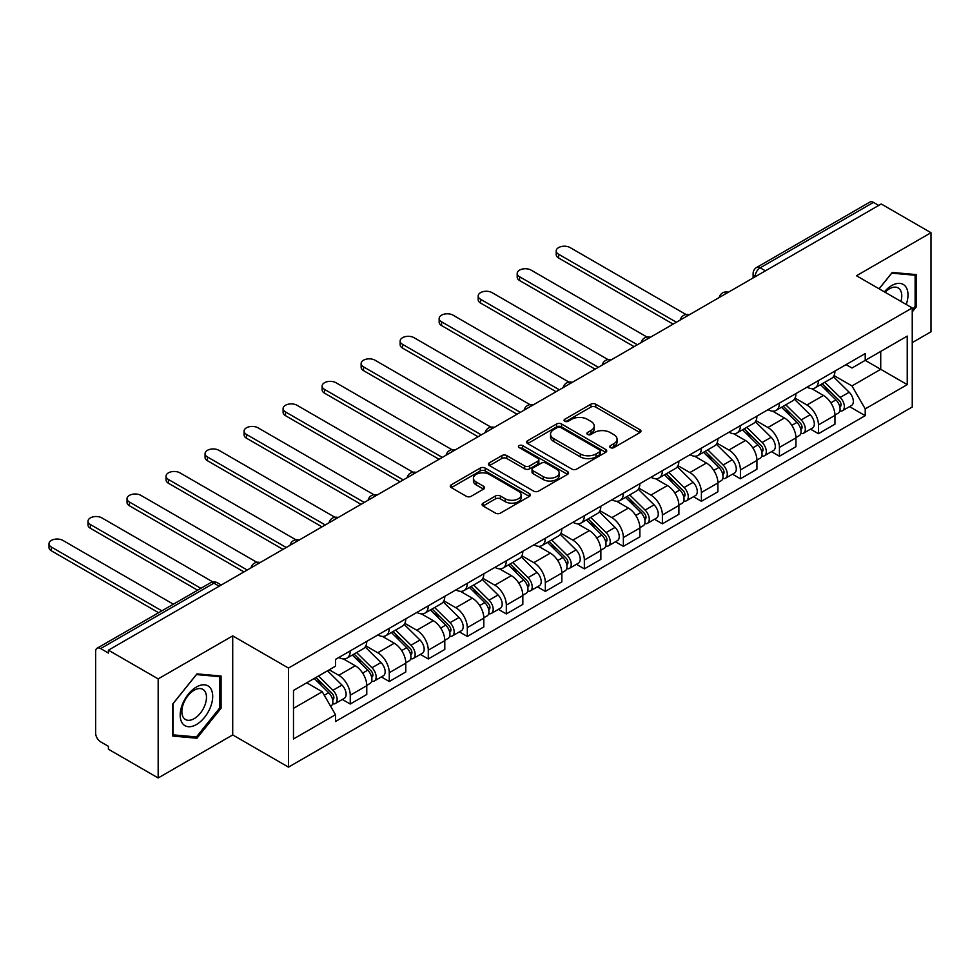 <?xml version="1.0" encoding="UTF-8"?>
<svg xmlns="http://www.w3.org/2000/svg" width="980" height="980" viewBox="0 0 980 980"><rect width="100%" height="100%" fill="white"/><g stroke="black" fill="none" stroke-linecap="round" stroke-linejoin="round"><path stroke-width="1.47" d="M610.442 447.615A2.425 1.409 0 0 0 613.872 447.615L639.952 432.56A3.467 2.009 0 0 0 640.969 431.139A3.467 2.009 0 0 0 639.952 429.73L595.767 404.213A3.467 2.009 0 0 0 590.854 404.213L564.774 419.269A2.425 1.409 0 0 0 564.063 420.261A2.425 1.409 0 0 0 564.774 421.253A2.425 1.409 0 0 0 568.216 421.253L571.585 419.305A11.111 6.419 0 0 1 587.302 419.305L590.977 421.437A11.111 6.419 0 0 1 594.235 425.969A11.111 6.419 0 0 1 590.977 430.502L587.608 432.45A2.425 1.409 0 0 0 586.898 433.442A2.425 1.409 0 0 0 587.608 434.434A2.425 1.409 0 0 0 591.038 434.434L594.419 432.486A11.111 6.419 0 0 1 610.124 432.486L613.811 434.618A11.111 6.419 0 0 1 617.069 439.15A11.111 6.419 0 0 1 613.811 443.683L610.442 445.63A2.425 1.409 0 0 0 609.719 446.623A2.425 1.409 0 0 0 610.442 447.615L610.442 445.63M483.091 503.144A3.467 2.009 0 0 0 482.074 504.565A3.467 2.009 0 0 0 483.091 505.974L495.488 513.14A3.467 2.009 0 0 0 500.388 513.14L529.359 496.407A3.467 2.009 0 0 0 530.376 494.998A3.467 2.009 0 0 0 529.359 493.577L485.174 468.06A3.467 2.009 0 0 0 480.261 468.06L451.29 484.794A3.467 2.009 0 0 0 450.273 486.202A3.467 2.009 0 0 0 451.29 487.624L466.272 496.272A3.467 2.009 0 0 0 471.184 496.272L483.581 489.118A3.467 2.009 0 0 0 484.598 487.697A3.467 2.009 0 0 0 483.581 486.276L476.145 481.988A9.286 5.365 0 0 1 473.426 478.203A9.286 5.365 0 0 1 479.159 473.242A9.286 5.365 0 0 1 489.29 474.406L518.371 491.201A9.286 5.365 0 0 1 521.091 494.998A9.286 5.365 0 0 1 515.358 499.947A9.286 5.365 0 0 1 505.239 498.783L500.388 495.99A3.467 2.009 0 0 0 495.488 495.99L483.091 503.144L483.091 505.974M288.488 668.066L232.713 635.873L158.172 678.895L108.413 650.169L881.228 203.975L931 232.713L856.471 275.748L912.245 307.941L288.488 668.066L288.488 767.132L912.245 407.006L912.245 307.941M571.83 469.053A3.467 2.009 0 0 0 576.742 469.053L605.714 452.331A3.467 2.009 0 0 0 606.73 450.91A3.467 2.009 0 0 0 605.714 449.502L561.528 423.985A3.467 2.009 0 0 0 556.615 423.985L527.644 440.706A3.467 2.009 0 0 0 526.628 442.127A3.467 2.009 0 0 0 527.644 443.548L571.83 469.053M520.147 448.142A2.425 1.409 0 0 1 522.61 448.485L522.61 445.594L567.53 471.539A3.467 2.009 0 0 1 568.559 472.96A3.467 2.009 0 0 1 567.53 474.369L538.571 491.103A3.467 2.009 0 0 1 533.659 491.103L489.473 465.586L489.473 462.744A3.467 2.009 0 0 0 488.457 464.165A3.467 2.009 0 0 0 489.473 465.586M489.473 462.744L501.87 455.59A3.467 2.009 0 0 1 506.783 455.59L524.692 465.941A3.467 2.009 0 0 0 529.604 465.941L537.836 461.188A3.467 2.009 0 0 0 538.853 459.779A3.467 2.009 0 0 0 537.836 458.358L519.18 447.578A2.425 1.409 0 0 1 518.457 446.586A2.425 1.409 0 0 1 519.964 445.3A2.425 1.409 0 0 1 522.61 445.594M158.172 678.895L158.172 777.961L108.413 749.222L108.413 746.331L100.658 741.86A7.068 4.079 -120 0 1 95.648 733.199L95.648 651.467A7.068 4.079 -120 0 1 97.118 648.221L210.418 582.818A7.068 4.079 60 0 1 213.946 583.161L100.658 648.576A7.068 4.079 -120 0 0 97.118 648.221M912.245 342.608L931 331.779L931 232.713M158.172 777.961L232.713 734.927L288.488 767.132M108.413 650.169L108.413 653.06L100.658 648.576M765.429 270.835L760.174 267.81A7.068 4.079 60 0 0 756.646 267.454L869.934 202.039A7.068 4.079 60 0 1 873.474 202.395L760.174 267.81A7.068 4.079 120 0 0 755.176 276.47L755.176 276.752M878.729 205.42L873.474 202.395M818.447 380.583A16.268 9.396 60 0 1 815.078 387.884L831.591 378.354A16.268 9.396 -120 0 0 834.96 371.053M795.025 398.101L806.944 404.985A16.268 9.396 60 0 1 818.447 424.904L834.96 415.373A16.268 9.396 -120 0 0 823.457 395.454L811.636 388.631M834.96 415.373L834.96 424.181L818.447 433.711L810.534 429.142M815.078 387.884A16.268 9.396 60 0 1 807.079 387.149M818.447 424.904L818.447 433.711M779.431 403.099A16.268 9.396 60 0 1 776.062 410.412L792.575 400.881A16.268 9.396 -120 0 0 795.944 393.568M771.517 451.67L779.431 456.239L795.944 446.709L795.944 437.901A16.268 9.396 -120 0 0 784.441 417.982L772.62 411.159M776.062 410.412A16.268 9.396 60 0 1 768.063 409.677M756.009 420.628L767.928 427.513A16.268 9.396 60 0 1 779.431 447.431L779.431 456.239M740.414 425.626A16.268 9.396 60 0 1 737.046 432.94L753.559 423.409A16.268 9.396 -120 0 0 756.928 416.096M732.501 474.198L740.414 478.767L756.928 469.236L756.928 460.429A16.268 9.396 -120 0 0 745.425 440.498L733.604 433.687M737.046 432.94A16.268 9.396 60 0 1 729.047 432.204M716.992 443.156L728.912 450.028A16.268 9.396 60 0 1 740.414 469.959L740.414 478.767M701.398 448.154A16.268 9.396 60 0 1 698.03 455.455L714.543 445.925A16.268 9.396 -120 0 0 717.911 438.624M693.485 496.725L701.398 501.295L717.911 491.764L717.911 482.956A16.268 9.396 -120 0 0 706.409 463.026L694.587 456.202M698.03 455.455A16.268 9.396 60 0 1 690.03 454.72M677.976 465.672L689.895 472.556A16.268 9.396 60 0 1 701.398 492.487L701.398 501.295M662.382 470.682A16.268 9.396 60 0 1 659.013 477.983L675.526 468.452A16.268 9.396 -120 0 0 678.895 461.151M654.469 519.253L662.382 523.822L678.895 514.292L678.895 505.484A16.268 9.396 -120 0 0 667.392 485.553L655.571 478.73M659.013 477.983A16.268 9.396 60 0 1 651.014 477.248M638.96 488.199L650.879 495.084A16.268 9.396 60 0 1 662.382 515.015L662.382 523.822M623.366 493.21A16.268 9.396 60 0 1 619.997 500.511L636.51 490.98A16.268 9.396 -120 0 0 639.879 483.679M615.452 541.781L623.366 546.35L639.879 536.82L639.879 528.012A16.268 9.396 -120 0 0 628.376 508.081L616.555 501.258M619.997 500.511A16.268 9.396 60 0 1 611.998 499.776M599.944 510.727L611.863 517.612A16.268 9.396 60 0 1 623.366 537.542L623.366 546.35M584.35 515.737A16.268 9.396 60 0 1 580.981 523.038L597.494 513.508A16.268 9.396 -120 0 0 600.863 506.207M576.436 564.296L584.35 568.878L600.863 559.347L600.863 550.527A16.268 9.396 -120 0 0 589.36 530.609L577.538 523.786M580.981 523.038A16.268 9.396 60 0 1 572.982 522.303M560.928 533.255L572.847 540.139A16.268 9.396 60 0 1 584.35 560.058L584.35 568.878M545.333 538.265A16.268 9.396 60 0 1 541.965 545.566L558.477 536.036A16.268 9.396 -120 0 0 561.846 528.735M537.42 586.824L545.333 591.393L561.846 581.863L561.846 573.055A16.268 9.396 -120 0 0 550.344 553.137L538.522 546.313M541.965 545.566A16.268 9.396 60 0 1 533.965 544.831M521.911 555.783L533.831 562.667A16.268 9.396 60 0 1 545.333 582.586L545.333 591.393M506.317 560.78A16.268 9.396 60 0 1 502.948 568.094L519.461 558.563A16.268 9.396 -120 0 0 522.83 551.25M498.404 609.352L506.317 613.921L522.83 604.391L522.83 595.583A16.268 9.396 -120 0 0 511.327 575.652L499.506 568.841M502.948 568.094A16.268 9.396 60 0 1 494.949 567.359M482.895 578.31L494.814 585.183A16.268 9.396 60 0 1 506.317 605.113L506.317 613.921M467.301 583.308A16.268 9.396 60 0 1 463.932 590.609L480.445 581.079A16.268 9.396 -120 0 0 483.814 573.778M459.387 631.88L467.301 636.449L483.814 626.918L483.814 618.111A16.268 9.396 -120 0 0 472.311 598.18L460.49 591.357M463.932 590.609A16.268 9.396 60 0 1 455.933 589.874M443.879 600.826L455.798 607.71A16.268 9.396 60 0 1 467.301 627.641L467.301 636.449M428.285 605.836A16.268 9.396 60 0 1 424.916 613.137L441.429 603.607A16.268 9.396 -120 0 0 444.798 596.306M420.371 654.407L428.285 658.977L444.798 649.446L444.798 640.638A16.268 9.396 -120 0 0 433.295 620.707L421.474 613.884M424.916 613.137A16.268 9.396 60 0 1 416.916 612.402M404.863 623.354L416.782 630.238A16.268 9.396 60 0 1 428.285 650.169L428.285 658.977M389.268 628.364A16.268 9.396 60 0 1 385.899 635.665L402.413 626.134A16.268 9.396 -120 0 0 405.781 618.833M381.355 676.935L389.268 681.504L405.781 671.974L405.781 663.166A16.268 9.396 -120 0 0 394.279 643.235L382.457 636.412M385.899 635.665A16.268 9.396 60 0 1 377.9 634.93M365.846 645.881L377.766 652.766A16.268 9.396 60 0 1 389.268 672.697L389.268 681.504M350.252 650.892A16.268 9.396 60 0 1 346.883 658.192L363.396 648.662A16.268 9.396 -120 0 0 366.765 641.361M342.339 699.463L350.252 704.032L366.765 694.502L366.765 685.694A16.268 9.396 -120 0 0 355.262 665.763L343.441 658.94M346.883 658.192A16.268 9.396 60 0 1 338.884 657.458M329.243 669.806L338.749 675.293A16.268 9.396 60 0 1 350.252 695.224L350.252 704.032M846.095 364.621L851.963 368.015L907.235 336.103L880.726 351.416L880.726 369.313L851.963 385.924L834.041 375.573M293.486 708.356L322.249 691.758L335.503 714.714L293.486 738.969L293.486 690.447L335.503 666.192L335.503 659.405L865.217 353.572L865.217 360.358L907.235 384.626L865.217 408.88L851.963 385.924M907.235 336.103L907.235 384.626M335.503 714.714L335.503 721.501L865.217 415.667L865.217 408.88M912.245 311.91L916.374 306.777L916.374 274.596L892.229 272.44L879.085 288.806M232.713 635.873L232.713 734.927M172.811 736.078L196.943 738.234L221.076 708.209L221.076 676.029L196.943 673.873L172.811 703.897L172.811 736.078M322.249 691.758L306.74 682.803M849.55 406.627L865.217 415.667M915.124 306.054L916.374 306.777M194.395 736.752L196.943 738.234M219.826 707.486L221.076 708.209M611.41 447.958L613.811 446.574A11.111 6.419 0 0 0 617.069 442.041L617.069 439.15M594.235 425.969L594.235 428.86A11.111 6.419 0 0 1 590.977 433.393L588.576 434.777M639.916 432.584L595.767 407.104A3.467 2.009 0 0 0 590.854 407.104L565.742 421.596M605.665 452.356L561.528 426.876A3.467 2.009 0 0 0 556.615 426.876L527.693 443.573L527.644 440.706M599.576 451.903A2.425 1.409 0 0 0 600.287 450.91A2.425 1.409 0 0 0 599.576 449.918L560.78 427.525A2.425 1.409 0 0 0 557.351 427.525L553.786 429.583A11.111 6.419 0 0 0 550.54 434.116A11.111 6.419 0 0 0 553.786 438.66L580.307 453.961A11.111 6.419 0 0 0 596.012 453.961L599.576 451.903L599.576 454.793A2.425 1.409 0 0 0 600.287 453.801L600.287 450.91M550.54 434.116L550.54 437.007A11.111 6.419 0 0 0 553.786 441.539L553.786 438.66M599.576 454.793L596.012 456.852A11.111 6.419 0 0 1 580.307 456.852L553.786 441.539M489.51 465.61L501.87 458.481L501.87 455.59M538.853 459.779L538.853 462.658A3.467 2.009 0 0 1 537.836 464.079L529.604 468.832A3.467 2.009 0 0 1 524.692 468.832L506.783 458.481A3.467 2.009 0 0 0 501.87 458.481M522.61 448.485L567.494 474.394M543.3 476.672A9.286 5.365 0 0 0 553.418 477.836A9.286 5.365 0 0 0 559.151 472.887A9.286 5.365 0 0 0 556.432 469.089L546.179 463.173A3.467 2.009 0 0 0 541.266 463.173L533.047 467.926A3.467 2.009 0 0 0 532.03 469.334A3.467 2.009 0 0 0 533.047 470.755L543.3 476.672L543.3 479.563A9.286 5.365 0 0 0 553.418 480.727A9.286 5.365 0 0 0 559.151 475.766L559.151 472.887M532.03 469.334L532.03 472.225A3.467 2.009 0 0 0 533.047 473.646L533.047 470.755M543.3 479.563L533.047 473.646M521.091 494.998L521.091 497.877A9.286 5.365 0 0 1 515.358 502.838A9.286 5.365 0 0 1 505.239 501.674L500.388 498.869A3.467 2.009 0 0 0 495.488 498.869L483.128 506.011M473.426 478.203L473.426 481.082A9.286 5.365 0 0 0 476.145 484.88L476.145 481.988M483.532 489.143L476.145 484.88M529.31 496.444L485.174 470.951A3.467 2.009 0 0 0 480.261 470.951L451.339 487.648M820.554 384.724L835.928 399.889A8.845 5.108 60 0 1 838.255 413.144L834.96 415.055M823.617 387.749L830.134 391.51M686.049 314.531L570.103 247.585A8.134 4.692 -0 0 0 561.234 246.568A8.134 4.692 -0 0 0 556.211 250.905A8.134 4.692 -0 0 0 558.6 254.237L676.396 322.236M822.257 383.744L839.088 400.342A4.239 2.45 60 0 1 840.203 406.712A4.239 2.45 60 0 1 839.823 406.859M824.805 382.274L840.179 397.427A8.845 5.108 60 0 1 842.506 410.694A8.845 5.108 60 0 1 839.836 410.975M833.404 376.675L849.182 392.233A8.845 5.108 60 0 1 851.51 405.487L842.506 410.694M673.138 324.123L558.6 257.985A8.134 4.692 180 0 1 556.211 254.665L556.211 250.905M781.538 407.251L796.912 422.417A8.845 5.108 60 0 1 799.239 435.671L795.944 437.57M784.6 410.277L791.117 414.038M647.033 337.059L531.087 270.113A8.134 4.692 -0 0 0 522.218 269.096A8.134 4.692 -0 0 0 517.195 273.432A8.134 4.692 -0 0 0 519.584 276.752L637.38 344.764M783.24 406.271L800.072 422.87A4.239 2.45 60 0 1 801.187 429.228A4.239 2.45 60 0 1 800.807 429.387M785.789 404.789L801.162 419.954A8.845 5.108 60 0 1 803.49 433.221A8.845 5.108 60 0 1 800.819 433.503M794.388 399.203L810.166 414.761A8.845 5.108 60 0 1 812.494 428.015L803.49 433.221M634.121 346.651L519.584 280.513A8.134 4.692 180 0 1 517.195 277.193L517.195 273.432M742.522 429.779L757.895 444.945A8.845 5.108 60 0 1 760.223 458.199L756.928 460.098M745.584 432.805L752.101 436.566M608.017 359.587L492.07 292.64A8.134 4.692 -0 0 0 483.201 291.624A8.134 4.692 -0 0 0 478.179 295.96A8.134 4.692 -0 0 0 480.568 299.28L598.364 367.292M744.224 428.787L761.056 445.398A4.239 2.45 60 0 1 762.17 451.755A4.239 2.45 60 0 1 761.791 451.915M746.772 427.317L762.146 442.482A8.845 5.108 60 0 1 764.473 455.737A8.845 5.108 60 0 1 761.803 456.031M755.372 421.731L771.15 437.288A8.845 5.108 60 0 1 773.477 450.543L764.473 455.737M595.105 369.166L480.568 303.041A8.134 4.692 180 0 1 478.179 299.721L478.179 295.96M906.231 304.474A22.993 13.279 120 0 0 905.814 286.822A22.993 13.279 120 0 0 884.364 291.856M900.963 301.436A17.407 10.045 120 0 0 900.118 289.762A17.407 10.045 120 0 0 898.158 287.949A17.407 10.045 120 0 0 885.075 292.261M879.134 288.831L891.739 273.163L915.124 275.245L915.124 306.421L912.245 309.999M913.568 274.351L915.124 275.245M210.516 688.242A22.993 13.279 120 0 0 188.319 694.195A22.993 13.279 120 0 0 182.366 723.277A22.993 13.279 120 0 0 204.575 717.323A22.993 13.279 120 0 0 210.516 688.242M204.82 691.182A17.407 10.045 120 0 0 202.872 689.369A17.407 10.045 120 0 0 186.666 697.49A17.407 10.045 120 0 0 183.505 717.703A17.407 10.045 120 0 0 185.465 719.516A17.407 10.045 120 0 0 201.66 711.394A17.407 10.045 120 0 0 204.82 691.182M196.441 736.936L173.056 734.853L173.056 703.664L196.441 674.583L219.826 676.666L219.826 707.854L196.441 736.936M218.283 675.771L219.826 676.666M703.505 452.307L718.879 467.46A8.845 5.108 60 0 1 721.207 480.727L717.911 482.626M706.568 455.32L713.085 459.093M569 382.114L453.054 315.168A8.134 4.692 -0 0 0 444.185 314.151A8.134 4.692 -0 0 0 439.163 318.488A8.134 4.692 -0 0 0 441.551 321.808L559.347 389.82M705.208 451.315L722.039 467.926A4.239 2.45 60 0 1 723.154 474.283A4.239 2.45 60 0 1 722.774 474.443M707.756 449.845L723.13 465.01A8.845 5.108 60 0 1 725.457 478.265A8.845 5.108 60 0 1 722.787 478.546M716.356 444.246L732.134 459.816A8.845 5.108 60 0 1 734.461 473.071L725.457 478.265M556.089 391.694L441.551 325.568A8.134 4.692 180 0 1 439.163 322.249L439.163 318.488M664.489 474.822L679.863 489.988A8.845 5.108 60 0 1 682.19 503.242L678.895 505.153M667.552 477.848L674.069 481.609M529.984 404.63L414.038 337.696A8.134 4.692 -0 0 0 405.169 336.679A8.134 4.692 -0 0 0 400.146 341.016A8.134 4.692 -0 0 0 402.535 344.335L520.331 412.347M666.192 473.842L683.023 490.453A4.239 2.45 60 0 1 684.138 496.811A4.239 2.45 60 0 1 683.758 496.97M668.74 472.372L684.114 487.538A8.845 5.108 60 0 1 686.441 500.792A8.845 5.108 60 0 1 683.77 501.074M677.339 466.774L693.117 482.344A8.845 5.108 60 0 1 695.445 495.598L686.441 500.792M517.073 414.221L402.535 348.084A8.134 4.692 180 0 1 400.146 344.764L400.146 341.016M625.473 497.35L640.846 512.516A8.845 5.108 60 0 1 643.174 525.77L639.879 527.681M628.535 500.376L635.052 504.137M490.968 427.158L375.022 360.224A8.134 4.692 -0 0 0 366.152 359.195A8.134 4.692 -0 0 0 361.13 363.543A8.134 4.692 -0 0 0 363.519 366.863L481.315 434.875M627.176 496.37L644.007 512.969A4.239 2.45 60 0 1 645.122 519.339A4.239 2.45 60 0 1 644.742 519.486M629.723 494.9L645.097 510.066A8.845 5.108 60 0 1 647.425 523.32A8.845 5.108 60 0 1 644.754 523.602M638.323 489.302L654.101 504.859A8.845 5.108 60 0 1 656.429 518.126L647.425 523.32M478.056 436.749L363.519 370.612A8.134 4.692 180 0 1 361.13 367.292L361.13 363.543M586.457 519.878L601.83 535.043A8.845 5.108 60 0 1 604.158 548.298L600.863 550.209M589.519 522.904L596.036 526.664M451.952 449.685L336.005 382.739A8.134 4.692 -0 0 0 327.136 381.722A8.134 4.692 -0 0 0 322.114 386.071A8.134 4.692 -0 0 0 324.502 389.391L442.299 457.403M588.159 518.898L604.991 535.496A4.239 2.45 60 0 1 606.106 541.866A4.239 2.45 60 0 1 605.726 542.014M590.707 517.428L606.081 532.593A8.845 5.108 60 0 1 608.409 545.848A8.845 5.108 60 0 1 605.738 546.13M599.307 511.83L615.085 527.387A8.845 5.108 60 0 1 617.412 540.642L608.409 545.848M439.04 459.277L324.502 393.139A8.134 4.692 180 0 1 322.114 389.82L322.114 386.071M547.44 542.405L562.814 557.571A8.845 5.108 60 0 1 565.142 570.826L561.846 572.737M550.503 545.431L557.02 549.192M412.935 472.213L296.989 405.267A8.134 4.692 -0 0 0 288.12 404.25A8.134 4.692 -0 0 0 283.098 408.587A8.134 4.692 -0 0 0 285.486 411.918L403.282 479.918M549.143 541.426L565.975 558.024A4.239 2.45 60 0 1 567.089 564.394A4.239 2.45 60 0 1 566.71 564.541M551.691 539.956L567.065 555.109A8.845 5.108 60 0 1 569.392 568.376A8.845 5.108 60 0 1 566.722 568.657M560.291 534.357L576.069 549.915A8.845 5.108 60 0 1 578.396 563.169L569.392 568.376M400.024 481.805L285.486 415.667A8.134 4.692 180 0 1 283.098 412.347L283.098 408.587M508.424 564.933L523.798 580.099A8.845 5.108 60 0 1 526.125 593.353L522.83 595.252M511.487 567.959L518.004 571.72M373.919 494.741L257.973 427.795A8.134 4.692 -0 0 0 249.104 426.778A8.134 4.692 -0 0 0 244.081 431.114A8.134 4.692 -0 0 0 246.47 434.434L364.266 502.446M510.127 563.941L526.958 580.552A4.239 2.45 60 0 1 528.073 586.91A4.239 2.45 60 0 1 527.693 587.069M512.675 562.471L528.048 577.637A8.845 5.108 60 0 1 530.376 590.891A8.845 5.108 60 0 1 527.706 591.185M521.274 556.885L537.052 572.443A8.845 5.108 60 0 1 539.38 585.697L530.376 590.891M361.007 504.32L246.47 438.195A8.134 4.692 180 0 1 244.081 434.875L244.081 431.114M469.408 587.461L484.782 602.614A8.845 5.108 60 0 1 487.109 615.881L483.814 617.78M472.47 590.487L478.987 594.248M334.903 517.269L218.957 450.322A8.134 4.692 -0 0 0 210.088 449.305A8.134 4.692 -0 0 0 205.065 453.642A8.134 4.692 -0 0 0 207.454 456.962L325.25 524.974M471.111 586.469L487.942 603.08A4.239 2.45 60 0 1 489.057 609.438A4.239 2.45 60 0 1 488.677 609.597M473.659 584.999L489.032 600.164A8.845 5.108 60 0 1 491.36 613.419A8.845 5.108 60 0 1 488.689 613.713M482.258 579.401L498.036 594.97A8.845 5.108 60 0 1 500.363 608.225L491.36 613.419M321.991 526.848L207.454 460.723A8.134 4.692 180 0 1 205.065 457.403L205.065 453.642M430.392 609.976L445.765 625.142A8.845 5.108 60 0 1 448.093 638.409L444.798 640.308M433.454 613.002L439.971 616.763M295.887 539.784L179.94 472.85A8.134 4.692 -0 0 0 171.071 471.833A8.134 4.692 -0 0 0 166.049 476.17A8.134 4.692 -0 0 0 168.438 479.49L286.233 547.502M432.094 608.997L448.926 625.608A4.239 2.45 60 0 1 450.041 631.965A4.239 2.45 60 0 1 449.661 632.125M434.642 607.527L450.016 622.692A8.845 5.108 60 0 1 452.344 635.947A8.845 5.108 60 0 1 449.673 636.228M443.242 601.928L459.02 617.498A8.845 5.108 60 0 1 461.347 630.753L452.344 635.947M282.975 549.376L168.438 483.25A8.134 4.692 180 0 1 166.049 479.918L166.049 476.17M391.375 632.504L406.749 647.67A8.845 5.108 60 0 1 409.077 660.924L405.781 662.835M394.438 635.53L400.955 639.291M256.87 562.312L140.924 495.378A8.134 4.692 -0 0 0 132.055 494.361A8.134 4.692 -0 0 0 127.033 498.698A8.134 4.692 -0 0 0 129.421 502.017L247.217 570.029M393.078 631.524L409.91 648.123A4.239 2.45 60 0 1 411.024 654.493A4.239 2.45 60 0 1 410.645 654.64M395.626 630.054L411 645.22A8.845 5.108 60 0 1 413.327 658.474A8.845 5.108 60 0 1 410.657 658.756M404.226 624.456L420.004 640.014A8.845 5.108 60 0 1 422.331 653.28L413.327 658.474M243.959 571.904L129.421 505.766A8.134 4.692 180 0 1 127.033 502.446L127.033 498.698M352.359 655.032L367.733 670.198A8.845 5.108 60 0 1 370.06 683.452L366.765 685.363M355.422 658.058L361.938 661.819M212.856 581.949L101.908 517.905A8.134 4.692 -0 0 0 93.039 516.877A8.134 4.692 -0 0 0 88.016 521.225A8.134 4.692 -0 0 0 90.405 524.545L200.875 588.319M354.062 654.052L370.893 670.651A4.239 2.45 60 0 1 372.008 677.021A4.239 2.45 60 0 1 371.628 677.168M356.61 652.582L371.984 667.748A8.845 5.108 60 0 1 374.311 681.002A8.845 5.108 60 0 1 371.641 681.284M365.209 646.984L380.987 662.541A8.845 5.108 60 0 1 383.315 675.808L374.311 681.002M197.617 590.205L90.405 528.293A8.134 4.692 180 0 1 88.016 524.974L88.016 521.225M314.249 678.466L328.716 692.725A8.845 5.108 60 0 1 331.044 705.98L330.603 706.237M316.405 680.586L322.922 684.346M173.362 604.207L62.892 540.421A8.134 4.692 -0 0 0 54.023 539.404A8.134 4.692 -0 0 0 49 543.741A8.134 4.692 -0 0 0 51.389 547.073L161.859 610.846M315.964 677.474L331.877 693.179A4.239 2.45 60 0 1 332.992 699.548A4.239 2.45 60 0 1 332.612 699.696M318.5 676.004L332.967 690.263A8.845 5.108 60 0 1 335.295 703.53A8.845 5.108 60 0 1 332.624 703.812M327.504 670.81L341.971 685.069A8.845 5.108 60 0 1 344.299 698.323L335.295 703.53M158.601 612.721L51.389 550.821A8.134 4.692 180 0 1 49 547.502L49 543.741M755.421 276.617L755.176 276.47A7.068 4.079 0 0 1 753.106 273.579L753.106 277.953M389.268 672.697L405.781 663.166M428.285 650.169L444.798 640.638M467.301 627.641L483.814 618.111M506.317 605.113L522.83 595.583M545.333 582.586L561.846 573.055M584.35 560.058L600.863 550.527M623.366 537.542L639.879 528.012M662.382 515.015L678.895 505.484M701.398 492.487L717.911 482.956M740.414 469.959L756.928 460.429M779.431 447.431L795.944 437.901M350.252 695.224L366.765 685.694M338.749 675.293L355.262 665.763M377.766 652.766L394.279 643.235M416.782 630.238L433.295 620.707M455.798 607.71L472.311 598.18M494.814 585.183L511.327 575.652M533.831 562.667L550.344 553.137M572.847 540.139L589.36 530.609M611.863 517.612L628.376 508.081M650.879 495.084L667.392 485.553M689.895 472.556L706.409 463.026M728.912 450.028L745.425 440.498M767.928 427.513L784.441 417.982M806.944 404.985L823.457 395.454M727.723 292.604A7.068 4.079 120 0 0 724.6 294.404M688.707 315.131A7.068 4.079 120 0 0 685.583 316.932M649.691 337.659A7.068 4.079 120 0 0 646.567 339.46M610.675 360.187A7.068 4.079 120 0 0 607.551 361.988M571.659 382.702A7.068 4.079 120 0 0 568.535 384.515M532.642 405.23A7.068 4.079 120 0 0 529.519 407.043M493.626 427.758A7.068 4.079 120 0 0 490.502 429.559M454.61 450.286A7.068 4.079 120 0 0 451.486 452.086M415.594 472.813A7.068 4.079 120 0 0 412.47 474.614M376.577 495.341A7.068 4.079 120 0 0 373.454 497.142M337.561 517.869A7.068 4.079 120 0 0 334.437 519.67M298.545 540.384A7.068 4.079 120 0 0 295.421 542.197M259.529 562.912A7.068 4.079 120 0 0 256.405 564.713M219.202 586.199L213.946 583.161A7.068 4.079 120 0 1 217.487 582.818A7.068 7.068 0 0 0 210.418 582.818M613.811 446.574L613.811 443.683M587.608 434.434L587.608 432.45M590.977 433.393L590.977 430.502M564.774 421.253L564.774 419.269M590.854 407.104L590.854 404.213M595.767 407.104L595.767 404.213M639.952 432.56L639.952 429.73M556.615 426.876L556.615 423.985M561.528 426.876L561.528 423.985M605.714 452.331L605.714 449.502M580.307 456.852L580.307 453.961M596.012 456.852L596.012 453.961M506.783 458.481L506.783 455.59M524.692 468.832L524.692 465.941M529.604 468.832L529.604 465.941M537.836 464.079L537.836 461.188M567.53 474.369L567.53 471.539M495.488 498.869L495.488 495.99M500.388 498.869L500.388 495.99M505.239 501.674L505.239 498.783M483.581 489.118L483.581 486.276M451.29 487.624L451.29 484.794M480.261 470.951L480.261 468.06M485.174 470.951L485.174 468.06M529.359 496.407L529.359 493.577M835.928 399.889L830.844 402.817M841.085 404.765L839.492 405.683M849.182 392.233L840.179 397.427M558.6 257.985L558.6 254.237M796.912 422.417L791.828 425.345M802.069 427.292L800.476 428.211M810.166 414.761L801.162 419.954M519.584 280.513L519.584 276.752M757.895 444.945L752.812 447.872M763.053 449.82L761.46 450.739M771.15 437.288L762.146 442.482M480.568 303.041L480.568 299.28M718.879 467.46L713.795 470.4M724.036 472.348L722.444 473.267M732.134 459.816L723.13 465.01M441.551 325.568L441.551 321.808M679.863 489.988L674.779 492.928M685.02 494.863L683.428 495.794M693.117 482.344L684.114 487.538M402.535 348.084L402.535 344.335M640.846 512.516L635.763 515.443M646.004 517.391L644.411 518.31M654.101 504.859L645.097 510.066M363.519 370.612L363.519 366.863M601.83 535.043L596.747 537.971M606.988 539.919L605.395 540.838M615.085 527.387L606.081 532.593M324.502 393.139L324.502 389.391M562.814 557.571L557.73 560.499M567.971 562.447L566.379 563.365M576.069 549.915L567.065 555.109M285.486 415.667L285.486 411.918M523.798 580.099L518.714 583.027M528.955 584.974L527.363 585.893M537.052 572.443L528.048 577.637M246.47 438.195L246.47 434.434M484.782 602.614L479.698 605.554M489.939 607.502L488.346 608.421M498.036 594.97L489.032 600.164M207.454 460.723L207.454 456.962M445.765 625.142L440.682 628.082M450.923 630.018L449.33 630.948M459.02 617.498L450.016 622.692M168.438 483.25L168.438 479.49M406.749 647.67L401.665 650.61M411.906 652.545L410.314 653.464M420.004 640.014L411 645.22M129.421 505.766L129.421 502.017M367.733 670.198L362.649 673.125M372.89 675.073L371.298 675.992M380.987 662.541L371.984 667.748M90.405 528.293L90.405 524.545M328.716 692.725L324.282 695.286M333.874 697.601L332.281 698.52M341.971 685.069L332.967 690.263M51.389 550.821L51.389 547.073M728.324 292.261A7.068 7.068 0 0 0 719.247 297.504M689.308 314.788A7.068 7.068 0 0 0 680.23 320.019M650.291 337.304A7.068 7.068 0 0 0 641.214 342.547M611.275 359.832A7.068 7.068 0 0 0 602.198 365.075M572.259 382.359A7.068 7.068 0 0 0 563.182 387.602M533.243 404.887A7.068 7.068 0 0 0 524.165 410.13M494.226 427.415A7.068 7.068 0 0 0 485.149 432.658M455.21 449.943A7.068 7.068 0 0 0 446.133 455.173M416.194 472.47A7.068 7.068 0 0 0 407.116 477.701M377.178 494.986A7.068 7.068 0 0 0 368.1 500.229M338.161 517.514A7.068 7.068 0 0 0 329.084 522.757M299.145 540.041A7.068 7.068 0 0 0 290.068 545.284M260.129 562.569A7.068 7.068 0 0 0 251.052 567.812M221.272 584.999L217.487 582.818M756.646 267.454A7.068 7.068 0 0 0 753.106 273.579"/></g></svg>
